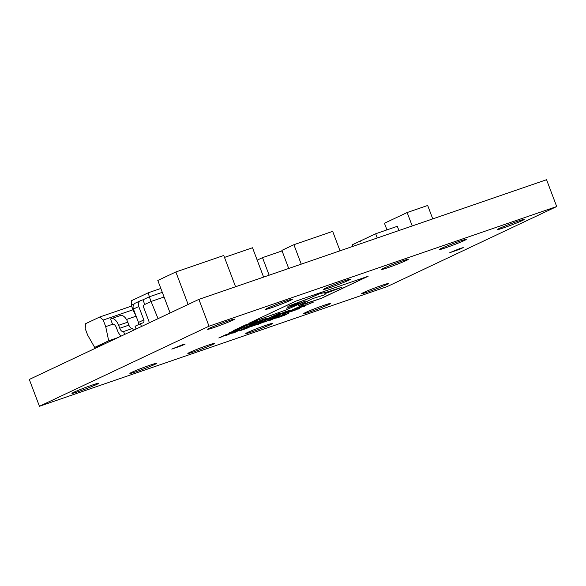 <?xml version="1.0" encoding="UTF-8"?>
<svg xmlns="http://www.w3.org/2000/svg" width="586" height="586" viewBox="0 0 586 586"><rect width="100%" height="100%" fill="white"/><g stroke="black" fill="none" stroke-linecap="round" stroke-linejoin="round"><path stroke-width="0.88" d="M265.985 325.267A14.35 0.703 -20.7 0 1 272.629 323.399A14.35 0.703 -20.7 0 1 265.993 326.556A14.35 0.703 -20.7 0 1 252.42 331.676A14.35 0.703 -20.7 0 1 245.776 333.544A14.35 0.703 -20.7 0 1 252.42 330.379A14.35 0.703 -20.7 0 1 265.985 325.267M323.933 305.321A14.35 0.703 -20.7 0 1 330.577 303.453A14.35 0.703 -20.7 0 1 323.933 306.617A14.35 0.703 -20.7 0 1 310.368 311.73A14.35 0.703 -20.7 0 1 303.724 313.598A14.35 0.703 -20.7 0 1 310.36 310.434A14.35 0.703 -20.7 0 1 323.933 305.321M517.555 221.318A14.35 0.703 -20.7 0 1 524.192 219.45A14.35 0.703 -20.7 0 1 517.555 222.607A14.35 0.703 -20.7 0 1 503.982 227.727A14.35 0.703 -20.7 0 1 497.338 229.595A14.35 0.703 -20.7 0 1 503.982 226.43A14.35 0.703 -20.7 0 1 517.555 221.318M227.822 321.033A14.35 0.703 -20.7 0 1 234.466 319.165A14.35 0.703 -20.7 0 1 227.829 322.329A14.35 0.703 -20.7 0 1 214.256 327.442A14.35 0.703 -20.7 0 1 207.612 329.31A14.35 0.703 -20.7 0 1 214.256 326.146A14.35 0.703 -20.7 0 1 227.822 321.033M285.77 301.094A14.35 0.703 -20.7 0 1 292.414 299.219A14.35 0.703 -20.7 0 1 285.77 302.383A14.35 0.703 -20.7 0 1 272.204 307.496A14.35 0.703 -20.7 0 1 265.561 309.364A14.35 0.703 -20.7 0 1 272.197 306.207A14.35 0.703 -20.7 0 1 285.77 301.094M343.718 281.148A14.35 0.703 -20.7 0 1 350.355 279.28A14.35 0.703 -20.7 0 1 343.718 282.437A14.35 0.703 -20.7 0 1 330.145 287.558A14.35 0.703 -20.7 0 1 323.509 289.425A14.35 0.703 -20.7 0 1 330.145 286.261A14.35 0.703 -20.7 0 1 343.718 281.148M401.659 261.202A14.35 0.703 -20.7 0 1 408.303 259.334A14.35 0.703 -20.7 0 1 401.666 262.499A14.35 0.703 -20.7 0 1 388.093 267.612A14.35 0.703 -20.7 0 1 381.449 269.479A14.35 0.703 -20.7 0 1 388.093 266.315A14.35 0.703 -20.7 0 1 401.659 261.202M459.607 241.264A14.35 0.703 -20.7 0 1 466.251 239.388A14.35 0.703 -20.7 0 1 459.607 242.553A14.35 0.703 -20.7 0 1 446.041 247.666A14.35 0.703 -20.7 0 1 439.397 249.541A14.35 0.703 -20.7 0 1 446.034 246.376A14.35 0.703 -20.7 0 1 459.607 241.264M381.882 285.382A14.35 0.703 -20.7 0 1 388.518 283.507A14.35 0.703 -20.7 0 1 381.882 286.671A14.35 0.703 -20.7 0 1 368.308 291.784A14.35 0.703 -20.7 0 1 361.672 293.659A14.35 0.703 -20.7 0 1 368.308 290.495A14.35 0.703 -20.7 0 1 381.882 285.382M92.148 385.097A14.35 0.703 -20.7 0 1 98.792 383.229A14.35 0.703 -20.7 0 1 92.156 386.386A14.35 0.703 -20.7 0 1 78.583 391.499A14.35 0.703 -20.7 0 1 71.939 393.374A14.35 0.703 -20.7 0 1 78.583 390.21A14.35 0.703 -20.7 0 1 92.148 385.097M150.097 365.151A14.35 0.703 -20.7 0 1 156.74 363.283A14.35 0.703 -20.7 0 1 150.097 366.448A14.35 0.703 -20.7 0 1 136.531 371.561A14.35 0.703 -20.7 0 1 129.887 373.429A14.35 0.703 -20.7 0 1 136.523 370.264A14.35 0.703 -20.7 0 1 150.097 365.151M208.045 345.213A14.35 0.703 -20.7 0 1 214.681 343.337A14.35 0.703 -20.7 0 1 208.045 346.502A14.35 0.703 -20.7 0 1 194.471 351.615A14.35 0.703 -20.7 0 1 187.835 353.483A14.35 0.703 -20.7 0 1 194.471 350.325A14.35 0.703 -20.7 0 1 208.045 345.213M181.887 344.964L185.213 344.026L181.894 345.608L171.786 349.102L181.887 344.964M459.893 248.545L463.211 247.607L459.893 249.189L449.784 252.683L459.893 248.545M39.438 406.281L29.3 379.457L198.888 299.38L546.562 179.719L556.7 206.543L387.112 286.62L39.438 406.281L209.026 326.204L556.7 206.543M280.372 315.187L278.643 315.869L280.372 315.187M275.23 316.557L270.622 318.63L275.23 316.557M267.604 319.18L262.997 321.253L267.604 319.18M257.576 322.761C258.675 322.395 258.785 322.425 257.906 322.827L251.416 325.377L257.576 322.761C258.675 322.395 258.785 322.425 257.906 322.827L256.214 323.545M250.149 325.325L243.183 328.079L250.149 325.325M236.173 330.138L229.207 332.885L236.173 330.138M276.211 317.795L264.242 322.036L277.405 316.726L274.014 318.55L276.211 317.795M255.467 324.234L246.662 328.394L241.212 330.292C238.634 331.134 238.377 331.083 240.428 330.138L255.467 324.234M239.059 330.9L240.428 330.138M263.846 320.154L268.095 318.696L280.049 313.049L263.846 320.154M274.395 316.03C272.417 317.019 273.435 316.836 277.449 315.473L288.378 311.21C290.392 310.199 289.374 310.39 285.323 311.767L273.354 316.645M286.657 312.301L290.861 310.858L302.815 305.211L286.657 312.301M251.914 322.732L245.197 325.047L233.243 330.687L255.408 322.044L256.302 321.362L251.914 322.732M233.711 330.467L256.28 321.311M251.482 323.853C249.49 324.849 250.508 324.666 254.551 323.296L265.495 319.084C267.494 318.088 266.476 318.271 262.44 319.641L251.497 323.911C249.511 324.908 250.53 324.717 254.566 323.347L266.571 318.462M251.497 323.911L250.442 324.527M296.948 308.317C294.736 309.371 295.593 309.225 299.527 307.877L313.51 302.061L301.651 306.874L305.431 304.845L301.263 306.28L295.666 309.027M301.651 306.874L304.947 305.006M290.612 311.386L287.001 312.821L289.938 311.869M286.979 312.77L287.66 312.719L287.001 312.821M324.864 293.696C325.853 293.667 325.538 294.121 323.926 295.058L312.536 298.64L298.208 305.775L321.406 298.333L368.147 276.262L295.71 301.197L248.969 323.267L285.961 310.016L305.782 300.984L286.657 308.199L299.219 302.735L287.851 306.295L308.8 298.545L320.029 293.491L325.699 292.546L342.019 287.191L324.974 293.652M304.376 306.207L304.808 306.046M303.109 306.793L302.669 306.881M239.608 330.057L234.561 332.555L232.723 333.185L236.151 331.295L225.757 335.588L229.185 333.69L218.79 337.983L225.127 334.994L237.638 330.658C239.901 329.896 240.253 329.881 238.692 330.607L239.659 330.065M299.329 308.331L291.191 311.554L299.351 308.382M298.684 308.602L299.278 308.485M296.267 309.518L295.674 309.657M263.561 322.154L251.592 326.395L264.755 321.077L261.356 322.908L263.561 322.154M288.854 313.034L284.071 315.517L276.717 317.817L288.876 313.085M276.123 318.154L276.717 317.817M286.591 314.089L284.913 314.514M243.161 327.735L236.195 330.482L243.161 327.735M251.306 325.193L249.577 325.875L251.306 325.193M262.418 321.091L258.807 322.52L261.744 321.567M258.792 322.468L259.495 322.476L258.807 322.52M270.043 318.469L266.432 319.897L269.37 318.945M266.41 319.846L267.099 319.795L266.432 319.897M279.559 315.202L273.874 317.392L279.559 315.202M274.548 317.231L273.874 317.392M285.609 313.385L282.122 314.638L285.609 313.385M283.397 314.243L282.569 314.338M283.866 313.781L283.346 314.015L283.778 314.059M198.888 299.38L209.026 326.204M304.354 306.156L304.801 306.082M303.094 306.756L302.647 306.822M303.196 306.764L304.683 306.185L302.808 306.815M304.683 306.185L304.295 306.251M304.361 306.273L303.006 306.808L304.361 306.273M303.973 306.419L303.563 306.566L303.966 306.39M238.678 330.548L234.561 332.555M234.539 332.504L233.191 332.965M237.462 330.848L236.151 331.295M236.129 331.244L232.298 332.723M232.276 332.672L231.712 333.009M231.69 332.958L227.595 334.958M227.573 334.899L226.225 335.368M230.496 333.244L229.185 333.69M229.163 333.639L225.427 335.082M225.405 335.031L220.622 337.353M220.607 337.302L219.259 337.763M298.186 305.724L303.797 304.156M303.782 304.105L307.174 303.233M287.851 306.295L308.778 298.486L320.007 293.44L325.677 292.495L342.019 287.191M299.197 302.684L286.657 308.199M249.431 323.047L285.961 310.016M285.946 309.965L305.76 300.933M307.152 303.182L321.384 298.281L367.664 276.431M290.59 311.334L291.271 311.291M290.473 311.562L287.792 312.543L290.495 311.62M299.79 308.302L298.018 309.203M296.765 309.349L295 310.243M296.245 309.474L295.666 309.642L296.245 309.474M294.04 310.243L291.982 311.283M296.926 308.258C294.714 309.32 295.578 309.174 299.505 307.826L313.019 302.23M301.629 306.822L301.014 306.866M265.465 319.099L266.535 318.44M261.451 320.417L255.035 322.791M259.393 321.355L261.949 320.139L260.316 320.637L255.056 322.849L259.393 321.355M255.511 322.461L255.056 322.849M261.935 320.088L261.473 320.476M251.028 323.494L243.71 326.292M287.125 312.082L302.332 305.379M274.373 315.979C272.402 316.967 273.42 316.784 277.434 315.422L288.349 311.217M284.335 312.543L277.918 314.916M282.276 313.481L284.833 312.265L283.199 312.763L277.94 314.968L282.276 313.481M278.394 314.587L277.94 314.968M284.818 312.213L284.356 312.594M264.308 319.934L279.566 313.217M254.976 324.402L246.662 328.394M246.64 328.336L245.292 328.805M241.212 330.292L245.461 328.724M241.19 330.24C238.619 331.083 238.356 331.031 240.406 330.086M242.245 329.449L242.26 329.508C240.7 330.211 240.817 330.277 242.597 329.691L250.039 326.497L242.245 329.449C240.678 330.16 240.795 330.226 242.582 329.64M247.863 327.2L242.26 329.508C240.7 330.211 240.817 330.277 242.597 329.691M250.061 326.556L247.885 327.259M263.07 322.315L262.594 322.608M262.572 322.556L260.389 323.362M260.374 323.311L258.03 324.476M258.008 324.424L256.661 324.893M252.053 326.175L258.558 323.992M266.022 320.645L261.356 322.908M263.304 321.751L253.98 325.45M275.728 317.964L275.244 318.249M275.222 318.198L273.047 319.011M273.025 318.952L270.681 320.124M270.666 320.073L269.318 320.535M264.711 321.817L271.208 319.641M278.68 316.286L274.014 318.55M275.962 317.4L266.63 321.091M288.385 313.415L284.071 315.517M284.049 315.466L282.701 315.927M280.884 316.601L282.877 315.847M280.862 316.55L278.16 317.575M278.138 317.524L276.695 317.759M284.891 314.462L281.046 315.839M278.592 317.099L281.558 315.986M285.565 314.579L281.536 315.935M236.305 330.094L233.88 331.141M233.975 330.892L233.038 331.566M233.016 331.515L232.51 331.691M231.243 331.837L229.924 332.636M229.902 332.584L229.463 332.738M243.293 327.691L240.868 328.739M240.963 328.49L240.026 329.164M240.004 329.112L239.498 329.281M238.231 329.427L236.912 330.233M236.891 330.182L236.451 330.336M250.281 325.281L247.856 326.329M247.959 326.08L247.014 326.761M246.992 326.702L246.486 326.878M243.879 327.779L243.439 327.926M245.219 327.025L244.245 327.633M250.588 325.464L250.046 325.655M257.554 322.71C258.66 322.344 258.77 322.366 257.884 322.776M253.379 324.549L254.419 324.219M253.357 324.498L252.207 325.098M255.313 323.575L255.701 323.45M253.753 324.373L255.335 323.626M262.403 321.04L263.077 320.996M262.286 321.267L259.605 322.249L262.301 321.318M267.121 319.348L263.795 320.981M270.021 318.418L270.703 318.366M267.531 319.656L269.926 318.696L267.209 319.575M274.739 316.726L271.413 318.359M279.075 315.371L276.812 316.499M276.797 316.447L276.314 316.638M274.358 317.297L273.852 317.341M275.977 316.44L274.424 317.253M279.654 315.466L279.104 315.649M286.95 312.69L285.822 313.092M283.346 314.015L283.756 314.008M398.927 230.532L397.33 226.306L375.655 233.77L352.289 244.802L352.882 246.384M375.655 233.77L377.252 237.997M360.727 241.132L358.295 241.967M132.971 309.796L103.217 320.044L105.707 326.644L112.549 324.285L110.556 319.004L111.054 318.769A9.186 4.776 -109 0 1 111.311 318.667L120.438 315.524A9.186 4.776 71 0 1 127.763 322.161L118.636 325.296L119.764 328.27L128.883 325.127L127.763 322.161M126.481 319.495L136.113 316.176M103.217 320.044L99.715 317.026L85.695 323.648L85.182 328.556L87.68 335.155L94.668 347.403L103.934 344.216M117.954 337.595L108.688 340.788L94.668 347.403M108.688 340.788L105.707 326.644M99.715 317.026L131.564 306.068M121.148 336.086A9.186 4.776 -109 0 1 117.464 330.519L116.343 327.552A4.593 2.388 71 0 0 112.68 324.234A4.593 2.388 71 0 0 112.549 324.285L112.812 324.197M124.65 334.438L123.551 331.537A4.593 2.388 71 0 1 123.426 331.588A4.593 2.388 71 0 1 119.764 328.27M118.636 325.296A9.186 4.776 -109 0 0 111.311 318.667M128.883 325.127A4.593 2.388 -109 0 0 132.421 328.482M123.551 331.537L132.678 328.394L133.403 330.306M162.3 292.333L149.305 296.809L151.071 301.482L164.065 297.007M134.238 303.922L131.279 305.321L131.594 300.655L148.287 292.773L149.305 296.809L142.969 299.805L144.735 304.478L151.071 301.482L158.052 318.667M138.765 306.529L133.425 309.049L138.486 322.447L143.826 319.927L138.765 306.529A5.003 4.263 64.7 0 1 140.669 300.618A5.003 4.263 64.7 0 1 141.036 300.464L142.969 299.805M143.826 319.927A2.498 2.132 -115.3 0 1 142.874 322.879A2.498 2.132 -115.3 0 1 142.691 322.959L140.413 323.743L141.453 326.505M149.115 322.886A5.003 4.263 64.7 0 0 148.749 320.872L143.687 307.474A2.498 2.132 -115.3 0 1 144.639 304.515A2.498 2.132 -115.3 0 1 144.735 304.478L144.544 304.566M133.425 309.049A5.003 4.263 -115.3 0 1 135.329 303.138L140.669 300.618M140.413 323.743L135.066 326.263L136.113 329.024M138.296 324.739A2.498 2.132 64.7 0 0 138.486 322.447M131.279 305.321L133.044 309.994L133.667 309.701M148.287 292.773L160.835 288.451M133.044 309.994L136.055 316.015M257.195 260.147L262.513 257.642L269.15 275.2M262.513 257.642L282.071 250.911M325.831 233.719L332.672 231.36L340.019 250.808M300.735 242.355L293.894 244.714L301.241 264.154M293.894 244.714L281.873 250.383L288.708 268.469M325.845 233.726L300.75 242.362M386.95 229.88L384.445 223.251L407.145 212.535L412.222 225.962M407.145 212.535L427.677 205.466L432.754 218.893M224.482 257.408L252.515 247.761L263.605 277.105M235.572 286.759L223.757 255.474L187.264 268.051M170.101 312.975L157.817 280.474L175.851 271.963L187.256 268.036M175.851 271.963L188.128 304.464"/></g></svg>
